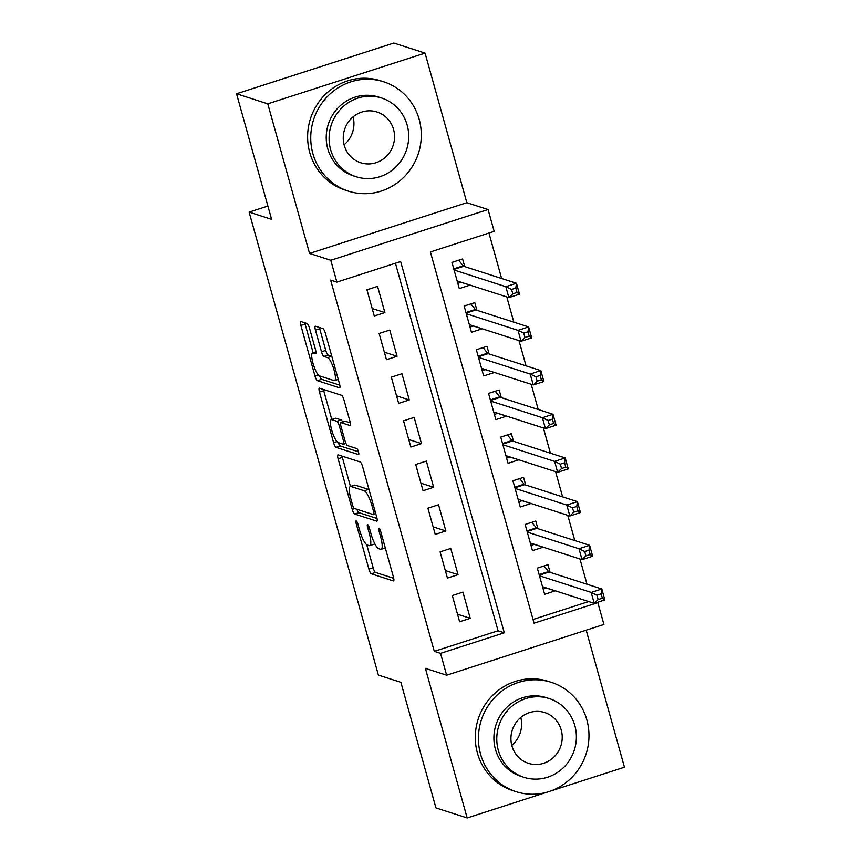 <?xml version="1.0" encoding="UTF-8"?>
<svg xmlns="http://www.w3.org/2000/svg" width="861" height="861" viewBox="0 0 861 861"><rect width="100%" height="100%" fill="white"/><g stroke="black" fill="none" stroke-linecap="round" stroke-linejoin="round"><path stroke-width="1.29" d="M356.217 520.873A3.153 0.743 -107.9 0 0 356.088 520.862A3.153 0.743 -107.9 0 0 356.196 523.596L368.917 569.143A4.509 1.065 -107.9 0 0 371.339 573.824L393.412 580.938A4.509 1.065 -107.9 0 0 393.595 580.938A4.509 1.065 -107.9 0 0 393.434 577.042L380.723 531.485A3.153 0.743 -107.9 0 0 379.023 528.213A3.153 0.743 -107.9 0 0 378.894 528.213A3.153 0.743 -107.9 0 0 379.001 530.936L380.648 536.833A14.433 3.39 -107.9 0 1 381.154 549.307A14.433 3.39 -107.9 0 1 380.562 549.286L378.722 548.694A14.433 3.39 -107.9 0 1 370.962 533.712L369.315 527.815A3.153 0.743 -107.9 0 0 367.625 524.543A3.153 0.743 -107.9 0 0 367.486 524.532A3.153 0.743 -107.9 0 0 367.604 527.266L369.251 533.163A14.433 3.39 -107.9 0 1 369.756 545.637A14.433 3.39 -107.9 0 1 369.154 545.616L367.313 545.024A14.433 3.39 -107.9 0 1 359.554 530.042L357.918 524.145A3.153 0.743 -107.9 0 0 356.217 520.873M309.508 328.202A4.509 1.065 -107.9 0 0 307.086 323.521L300.898 321.53A4.509 1.065 -107.9 0 0 300.704 321.519A4.509 1.065 -107.9 0 0 300.866 325.415L314.986 376.009A4.509 1.065 -107.9 0 0 317.418 380.691L339.482 387.794A4.509 1.065 -107.9 0 0 339.675 387.805A4.509 1.065 -107.9 0 0 339.514 383.909L325.393 333.315A4.509 1.065 -107.9 0 0 322.972 328.633L315.492 326.222A4.509 1.065 -107.9 0 0 315.298 326.222A4.509 1.065 -107.9 0 0 315.46 330.118L321.497 351.772A4.509 1.065 -107.9 0 0 323.93 356.454L327.632 357.649A12.065 2.841 -107.9 0 1 333.842 369.208A12.065 2.841 -107.9 0 1 334.542 380.594A12.065 2.841 -107.9 0 1 334.036 380.584L319.506 375.902A12.065 2.841 -107.9 0 1 313.307 364.343A12.065 2.841 -107.9 0 1 312.597 352.945A12.065 2.841 -107.9 0 1 313.103 352.967L315.524 353.742A4.509 1.065 -107.9 0 0 315.718 353.753A4.509 1.065 -107.9 0 0 315.556 349.857L309.508 328.202M336.888 282.107L330.785 260.27L488.069 209.535L494.171 231.372L430.403 251.939L534.057 623.192L597.825 602.625L603.916 624.462L446.633 675.196L440.541 653.359L504.298 632.792L400.645 261.54L336.888 282.107L330.635 280.094L434.288 651.346L440.541 653.359M446.633 675.196L425.399 668.362L467.168 817.95L435.935 807.898L400.871 682.321L378.388 675.078L249.12 212.107L271.613 219.351L236.549 93.784L267.782 103.837L309.551 253.435L330.785 260.27M338.125 454.856A4.509 1.065 -107.9 0 0 337.932 454.856A4.509 1.065 -107.9 0 0 338.093 458.752L352.214 509.335A4.509 1.065 -107.9 0 0 354.635 514.017L376.709 521.131A4.509 1.065 -107.9 0 0 376.903 521.131A4.509 1.065 -107.9 0 0 376.741 517.235L362.621 466.651A4.509 1.065 -107.9 0 0 360.189 461.97L338.125 454.856M333.605 442.672L319.474 392.089A4.509 1.065 -107.9 0 1 319.323 388.182A4.509 1.065 -107.9 0 1 319.506 388.193L341.58 395.296A4.509 1.065 -107.9 0 1 344.002 399.978L350.05 421.632A4.509 1.065 -107.9 0 1 350.212 425.528A4.509 1.065 -107.9 0 1 350.018 425.528L341.064 422.643A4.509 1.065 -107.9 0 0 340.881 422.633A4.509 1.065 -107.9 0 0 341.042 426.529L345.046 440.897A4.509 1.065 -107.9 0 0 347.467 445.578L356.788 448.581A3.153 0.743 -107.9 0 1 358.413 451.605A3.153 0.743 -107.9 0 1 358.596 454.586A3.153 0.743 -107.9 0 1 358.467 454.576L336.027 447.354A4.509 1.065 -107.9 0 1 333.605 442.672L336.92 441.596M236.549 93.784L393.832 43.05L425.065 53.102L267.782 103.837M467.168 817.95L547.112 792.163M550.771 790.979L624.451 767.216L586.19 630.187M469.88 285.045L461.087 282.333M464.725 266.609L462.594 258.957L451.96 262.39L459.279 288.596L469.912 285.163M482.074 328.73L473.292 326.007M476.919 310.283L474.788 302.641L464.154 306.064L471.473 332.271L482.106 328.837M494.268 372.404L485.486 369.681M489.113 353.957L486.982 346.316L476.348 349.738L483.667 375.945L494.3 372.522M506.462 416.078L497.68 413.355M501.306 397.631L499.176 389.99L488.542 393.412L495.861 419.619L506.494 416.197M518.656 459.752L509.873 457.03M513.5 441.306L511.369 433.664L500.747 437.097L508.055 463.304L518.688 459.871M530.85 503.427L522.067 500.715M525.694 484.991L523.563 477.338L512.941 480.772L520.248 506.978L530.882 503.545M543.043 547.112L534.261 544.389M537.888 528.665L535.757 521.023L525.135 524.446L532.453 550.653L543.076 547.219M452.305 595.543L459.623 621.75L470.246 618.327L462.938 592.12L452.305 595.543M440.111 551.869L447.429 578.075L458.052 574.653L450.744 548.446L440.111 551.869M427.917 508.194L435.235 534.401L445.858 530.968L438.55 504.761L427.917 508.194M415.723 464.52L423.042 490.727L433.664 487.294L426.346 461.087L415.723 464.52M403.529 420.846L410.848 447.042L421.47 443.619L414.152 417.413L403.529 420.846M391.335 377.161L398.654 403.368L409.276 399.945L401.958 373.739L391.335 377.161M379.141 333.487L386.46 359.694L397.082 356.271L389.764 330.064L379.141 333.487M434.288 651.346L498.056 630.779L395.436 263.229M384.889 312.586L377.57 286.379L366.947 289.813L374.266 316.019L384.889 312.586L372.156 308.486M586.998 584.221L579.959 558.993M574.804 540.547L567.765 515.319M562.61 496.872L555.571 471.645M550.416 453.198L543.377 427.971M538.222 409.524L531.183 384.286M526.028 365.839L518.979 340.612M513.834 322.165L506.785 296.937M501.64 278.49L488.951 233.062M533.024 619.5L588.676 601.548M550.082 572.339L547.951 564.698L537.329 568.12L544.647 594.327L555.237 590.786M267.9 206.059L249.12 212.107M309.551 253.435L466.834 202.701L425.065 53.102M466.834 202.701L488.069 209.535M597.136 602.399L597.825 602.625M498.056 630.779L504.298 632.792M555.27 590.904L546.455 588.063M470.246 618.327L457.525 614.227M458.052 574.653L445.331 570.552M445.858 530.968L433.137 526.867M433.664 487.294L420.943 483.193M421.47 443.619L408.749 439.519M409.276 399.945L396.544 395.845M397.082 356.271L384.35 352.171M369.756 545.637L374.008 544.26A14.433 3.39 -107.9 0 0 374.686 543.528M366.721 544.712L373.168 567.776A4.509 1.065 -107.9 0 0 375.59 572.457L393.735 578.301M356.885 509.281A4.509 1.065 -107.9 0 0 358.886 512.65L377.043 518.494M342.043 456.115A4.509 1.065 -107.9 0 0 342.344 457.374L350.459 486.454M352.612 505.17A3.153 0.743 -107.9 0 0 354.312 508.453L373.685 514.695A3.153 0.743 -107.9 0 0 373.814 514.695A3.153 0.743 -107.9 0 0 373.706 511.961L371.974 505.751A14.433 3.39 -107.9 0 0 364.214 490.77L350.976 486.508A14.433 3.39 -107.9 0 0 350.373 486.487A14.433 3.39 -107.9 0 0 350.879 498.96L352.612 505.17M369.057 489.705A14.433 3.39 -107.9 0 0 368.465 489.392L364.214 490.77M350.373 486.487L354.624 485.109A14.433 3.39 -107.9 0 1 355.227 485.13L368.465 489.392M331.765 419.479L323.725 390.711L319.474 392.089M323.424 389.452A4.509 1.065 -107.9 0 0 323.725 390.711M350.352 422.891L345.315 421.266A4.509 1.065 -107.9 0 0 345.132 421.266A4.509 1.065 -107.9 0 0 344.981 421.384M358.488 451.842L340.278 445.987L336.027 447.354M331.776 419.651A12.065 2.841 -107.9 0 0 331.281 419.63A12.065 2.841 -107.9 0 0 331.98 431.027A12.065 2.841 -107.9 0 0 338.179 442.586L343.302 444.233A4.509 1.065 -107.9 0 0 343.485 444.244A4.509 1.065 -107.9 0 0 343.335 440.348L339.32 425.98A4.509 1.065 -107.9 0 0 336.899 421.298L331.776 419.651L336.027 418.285A12.065 2.841 -107.9 0 0 335.532 418.263L331.281 419.63M342.656 422.062A4.509 1.065 -107.9 0 0 341.15 419.931L336.899 421.298M336.027 418.285L341.15 419.931M338.276 442.619A4.509 1.065 -107.9 0 0 340.278 445.987M319.409 327.492A4.509 1.065 -107.9 0 0 319.711 328.751L325.749 350.395A4.509 1.065 -107.9 0 0 328.181 355.076L331.786 356.239M319.657 375.956A4.509 1.065 -107.9 0 0 321.659 379.314L339.815 385.168M304.816 322.789A4.509 1.065 -107.9 0 0 305.117 324.048L313.135 352.773M543.183 589.118L546.617 588.009M542.505 586.685L594.23 603.346L591.184 592.422L601.807 588.989L549.092 572.016A4.596 1.076 72.1 0 1 548.532 571.553L544.034 565.957M601.161 593.821L601.807 588.989L604.852 599.913L594.23 603.346L598.126 599.557L602.377 598.191L601.161 593.821L596.91 595.188L598.126 599.557M596.91 595.188L591.184 592.422L539.46 575.761M602.377 598.191L604.852 599.913M480.567 754.15A57.439 55.05 107.8 0 0 516.094 791.689A57.439 55.05 107.8 0 0 571.908 777.375A57.439 55.05 107.8 0 0 586.836 719.871A57.439 55.05 107.8 0 0 551.309 682.332A57.439 55.05 107.8 0 0 495.495 696.646A57.439 55.05 107.8 0 0 480.567 754.15M551.309 682.332L548.188 681.331A57.439 55.05 107.8 0 0 492.374 695.645A57.439 55.05 107.8 0 0 477.446 753.149A57.439 55.05 107.8 0 0 512.973 790.678L516.094 791.689M523.897 777.3L521.023 776.374A41.36 39.638 -72.2 0 1 495.441 749.35A41.36 39.638 -72.2 0 1 506.193 707.946A41.36 39.638 -72.2 0 1 546.38 697.647L549.253 698.572A41.36 39.638 107.8 0 0 509.066 708.872A41.36 39.638 107.8 0 0 498.315 750.275A41.36 39.638 107.8 0 0 523.897 777.3A41.36 39.638 107.8 0 0 564.084 767A41.36 39.638 107.8 0 0 574.836 725.597A41.36 39.638 107.8 0 0 549.253 698.572M561.232 729.988A26.659 25.539 107.8 0 0 544.744 712.564A26.659 25.539 107.8 0 0 518.849 719.204A26.659 25.539 107.8 0 0 511.918 745.884A26.659 25.539 107.8 0 0 528.406 763.309A26.659 25.539 107.8 0 0 554.301 756.668A26.659 25.539 107.8 0 0 561.232 729.988M520.776 717.439A26.659 25.539 -72.2 0 1 511.778 745.357M312.887 153.602A57.439 55.05 107.8 0 0 348.414 191.142A57.439 55.05 107.8 0 0 404.229 176.828A57.439 55.05 107.8 0 0 419.167 119.324A57.439 55.05 107.8 0 0 383.629 81.784A57.439 55.05 107.8 0 0 327.826 96.098A57.439 55.05 107.8 0 0 312.887 153.602M383.629 81.784L380.508 80.773A57.439 55.05 107.8 0 0 324.694 95.087A57.439 55.05 107.8 0 0 309.766 152.591A57.439 55.05 107.8 0 0 345.293 190.13L348.414 191.142M356.217 176.753L353.344 175.827A41.36 39.638 -72.2 0 1 327.772 148.802A41.36 39.638 -72.2 0 1 338.524 107.399A41.36 39.638 -72.2 0 1 378.7 97.089L381.574 98.014A41.36 39.638 107.8 0 0 341.397 108.325A41.36 39.638 107.8 0 0 330.646 149.728A41.36 39.638 107.8 0 0 356.217 176.753A41.36 39.638 107.8 0 0 396.404 166.453A41.36 39.638 107.8 0 0 407.156 125.049A41.36 39.638 107.8 0 0 381.574 98.014M393.552 129.43A26.659 25.539 107.8 0 0 377.064 112.016A26.659 25.539 107.8 0 0 351.17 118.657A26.659 25.539 107.8 0 0 344.239 145.337A26.659 25.539 107.8 0 0 360.727 162.761A26.659 25.539 107.8 0 0 386.621 156.11A26.659 25.539 107.8 0 0 393.552 129.43M353.096 116.881A26.659 25.539 -72.2 0 1 344.099 144.809M530.989 545.443L534.423 544.335M530.311 543.011L582.036 559.661L578.99 548.748L589.613 545.314L536.898 528.342A4.596 1.076 72.1 0 1 536.338 527.879L531.84 522.283M588.967 550.147L589.613 545.314L592.659 556.238L582.036 559.661L585.932 555.883L590.183 554.516L588.967 550.147L584.716 551.514L585.932 555.883M584.716 551.514L578.99 548.748L527.266 532.087M590.183 554.516L592.659 556.238M518.796 501.759L522.229 500.661M518.118 499.337L569.842 515.987L566.786 505.073L577.419 501.64L524.693 484.668A4.596 1.076 72.1 0 1 524.145 484.194L519.646 478.608M576.773 506.472L577.419 501.64L580.465 512.564L569.842 515.987L573.738 512.209L577.989 510.831L576.773 506.472L572.522 507.839L573.738 512.209M572.522 507.839L566.786 505.073L515.072 488.413M577.989 510.831L580.465 512.564M506.602 458.084L510.035 456.976M505.924 455.652L557.648 472.312L554.592 461.388L565.225 457.966L512.499 440.983A4.596 1.076 72.1 0 1 511.951 440.52L507.441 434.934M564.568 462.787L565.225 457.966L568.271 468.879L557.648 472.312L561.544 468.535L565.795 467.157L564.568 462.787L560.328 464.165L561.544 468.535M560.328 464.165L554.592 461.388L502.878 444.739M565.795 467.157L568.271 468.879M494.408 414.41L497.841 413.302M493.73 411.978L545.454 428.638L542.398 417.714L553.031 414.292L500.306 397.308A4.596 1.076 72.1 0 1 499.757 396.846L495.247 391.26M552.375 419.113L553.031 414.292L556.077 425.205L545.454 428.638L549.35 424.85L553.601 423.483L552.375 419.113L548.123 420.491L549.35 424.85M548.123 420.491L542.398 417.714L490.684 401.065M553.601 423.483L556.077 425.205M482.214 370.736L485.647 369.627M481.536 368.304L533.26 384.964L530.204 374.04L540.837 370.607L488.112 353.634A4.596 1.076 72.1 0 1 487.563 353.171L483.053 347.575M540.181 375.439L540.837 370.607L543.883 381.531L533.26 384.964L537.156 381.175L541.408 379.809L540.181 375.439L535.929 376.806L537.156 381.175M535.929 376.806L530.204 374.04L478.49 357.38M541.408 379.809L543.883 381.531M470.02 327.062L473.453 325.953M469.342 324.629L521.056 341.279L518.01 330.366L528.643 326.932L475.918 309.96A4.596 1.076 72.1 0 1 475.369 309.497L470.859 303.901M527.987 331.765L528.643 326.932L531.689 337.856L521.056 341.279L524.962 337.501L529.214 336.134L527.987 331.765L523.736 333.132L524.962 337.501M523.736 333.132L518.01 330.366L466.296 313.705M529.214 336.134L531.689 337.856M457.826 283.377L461.259 282.279M457.148 280.955L508.862 297.605L505.816 286.691L516.449 283.258L463.724 266.286A4.596 1.076 72.1 0 1 463.175 265.812L458.665 260.226M515.793 288.091L516.449 283.258L519.495 294.182L508.862 297.605L512.769 293.827L517.02 292.449L515.793 288.091L511.542 289.457L512.769 293.827M511.542 289.457L505.816 286.691L454.102 270.031M517.02 292.449L519.495 294.182M357.595 523.144L356.196 523.596M380.401 530.484L379.001 530.936M368.992 526.814L367.604 527.266M370.682 532.701L369.251 533.163M382.08 536.371L380.648 536.833M375.59 572.457L371.339 573.824M373.168 567.776L368.917 569.143M358.886 512.65L354.635 514.017M354.635 508.56L352.214 509.335M342.344 457.374L338.093 458.752M375.138 511.509L373.706 511.961M373.405 505.289L371.974 505.751M355.227 485.13L350.976 486.508M345.315 421.266L341.064 422.643M344.766 439.885L343.335 440.348M340.784 425.506L339.32 425.98M315.998 352.031L313.103 352.967M331.808 356.303L327.632 357.649M328.181 355.076L323.93 356.454M325.749 350.395L321.497 351.772M319.711 328.751L315.46 330.118M321.659 379.314L317.418 380.691M318.279 374.944L314.986 376.009M305.117 324.048L300.866 325.415M549.092 572.016L539.298 575.18M548.532 571.553L539.126 574.588M536.898 528.342L527.104 531.495M536.338 527.879L526.932 530.903M524.693 484.668L514.91 487.821M524.145 484.194L514.738 487.229M512.499 440.983L502.706 444.147M511.951 440.52L502.544 443.555M500.306 397.308L490.512 400.473M499.757 396.846L490.35 399.881M488.112 353.634L478.318 356.798M487.563 353.171L478.156 356.206M475.918 309.96L466.124 313.113M475.369 309.497L465.962 312.521M463.724 266.286L453.93 269.439M463.175 265.812L453.769 268.847M385.319 547.962L381.154 549.307M375.848 514.039L373.814 514.695M345.132 421.266L340.881 422.633M345.961 443.447L343.485 444.244M315.976 351.858L312.597 352.945M338.255 379.4L334.542 380.594"/></g></svg>
